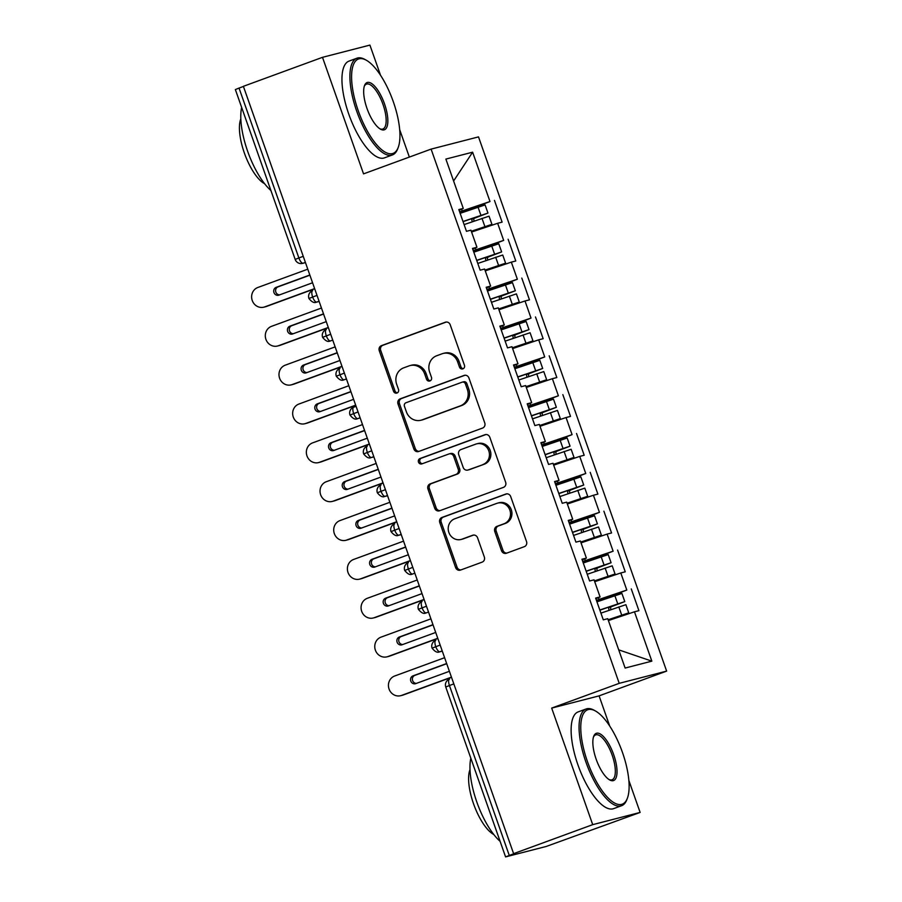 <?xml version="1.0" encoding="UTF-8"?>
<svg xmlns="http://www.w3.org/2000/svg" width="902" height="902" viewBox="0 0 902 902"><rect width="100%" height="100%" fill="white"/><g stroke="black" fill="none" stroke-linecap="round" stroke-linejoin="round"><path stroke-width="1.35" d="M462.918 368.85A2.83 2.638 -104.5 0 0 464.451 365.276L450.188 324.754A4.048 3.777 -104.5 0 0 445.295 322.24L381.467 345.635A4.048 3.777 -104.5 0 0 379.268 350.754L393.543 391.276A2.83 2.638 -104.5 0 0 396.959 393.035A2.83 2.638 -104.5 0 0 398.504 389.45L396.654 384.207A12.944 12.076 -104.5 0 1 403.701 367.847L409.023 365.896A12.944 12.076 -104.5 0 1 410.094 365.569A12.944 12.076 -104.5 0 1 424.673 373.935L426.511 379.178A2.83 2.638 -104.5 0 0 429.938 380.948A2.83 2.638 -104.5 0 0 431.483 377.363L429.634 372.12A12.944 12.076 -104.5 0 1 436.681 355.76L442.003 353.81A12.944 12.076 -104.5 0 1 443.062 353.471A12.944 12.076 -104.5 0 1 457.641 361.849L459.49 367.091A2.83 2.638 -104.5 0 0 462.918 368.85M501.535 550.727A4.048 3.777 -104.5 0 0 506.428 553.242L524.333 546.668A4.048 3.777 -104.5 0 0 526.531 541.561L510.69 496.562A4.048 3.777 -104.5 0 0 505.796 494.048L441.969 517.444A4.048 3.777 -104.5 0 0 439.77 522.551L455.611 567.561A4.048 3.777 -104.5 0 0 460.505 570.075L482.13 562.138A4.048 3.777 -104.5 0 0 484.34 557.03L477.553 537.772A4.048 3.777 -104.5 0 0 472.671 535.258L461.937 539.182A10.824 10.091 -104.5 0 1 461.046 539.464A10.824 10.091 -104.5 0 1 448.711 531.988A10.824 10.091 -104.5 0 1 454.755 518.785L496.776 503.384A10.824 10.091 -104.5 0 1 497.667 503.102A10.824 10.091 -104.5 0 1 510.013 510.577A10.824 10.091 -104.5 0 1 503.959 523.78L496.957 526.351A4.048 3.777 -104.5 0 0 494.758 531.47L501.535 550.727L502.978 550.355A4.048 3.777 -104.5 0 0 506.868 553.073M380.543 75.283L369.91 45.1L322.499 57.322L243.382 86.321L513.61 853.653L515.042 853.281L505.582 856.9L546.229 846.459L640.127 812.431L628.863 780.444M609.718 726.065L599.086 695.87L551.674 708.093L592.715 824.653L513.61 853.653M551.674 708.093L619.223 683.333L431.1 149.112L478.511 136.89L666.634 671.111L619.223 683.333M322.499 57.322L363.54 173.872L431.1 149.112M482.559 428.067A4.048 3.777 -104.5 0 0 484.769 422.959L468.916 377.961A4.048 3.777 -104.5 0 0 464.034 375.446L400.206 398.842A4.048 3.777 -104.5 0 0 398.007 403.949L413.849 448.948A4.048 3.777 -104.5 0 0 418.742 451.462L482.559 428.067M489.809 437.256L505.65 482.254A4.048 3.777 -104.5 0 1 503.451 487.373L439.624 510.769A4.048 3.777 -104.5 0 1 434.73 508.254L427.954 488.997A4.048 3.777 -104.5 0 1 430.153 483.878L456.04 474.396A4.048 3.777 -104.5 0 0 458.239 469.277L453.74 456.502A4.048 3.777 -104.5 0 0 448.858 453.988L421.91 463.865A2.83 2.638 -104.5 0 1 418.438 461.982A2.83 2.638 -104.5 0 1 420.028 458.532L484.915 434.741A4.048 3.777 -104.5 0 1 489.809 437.256M453.605 180.998L472.614 152.19L445.881 159.079L463.267 208.418L458.814 209.568L466.469 231.318L470.923 230.179L476.944 247.272L472.49 248.422L480.157 270.172L484.611 269.022L490.632 286.126L486.167 287.264L493.834 309.025L498.287 307.875L504.308 324.979L499.855 326.118L507.522 347.879L511.975 346.729L517.985 363.822L513.531 364.972L521.198 386.732L525.652 385.582L531.673 402.675L527.219 403.825L534.875 425.586L539.34 424.436L545.349 441.529L540.896 442.679L548.563 464.44L553.016 463.29L559.037 480.383L554.583 481.533L562.239 503.293L566.693 502.143L572.714 519.236L568.26 520.386L575.927 542.136L580.381 540.997L586.401 558.09L581.948 559.24L589.604 580.989L594.057 579.839L600.078 596.944L595.624 598.082L603.291 619.843L607.745 618.693L625.12 668.044L651.842 661.155L634.467 611.804L608.399 620.553M472.614 152.19L489.989 201.529L459.603 211.812M460.02 212.996L489.989 201.529M494.443 200.379L502.098 222.14L497.645 223.29L503.666 240.383L473.279 250.666M473.697 251.85L503.666 240.383M508.119 239.233L515.786 260.994L511.333 262.144L517.353 279.237L486.967 289.508M487.384 290.703L517.353 279.237M521.807 278.087L529.463 299.847L525.009 300.986L531.03 318.09L500.644 328.362M501.061 329.557L531.03 318.09M535.484 316.94L543.151 338.69L538.697 339.84L544.718 356.933L514.332 367.215M514.749 368.411L544.718 356.933M549.171 355.794L556.827 377.543L552.374 378.693L558.394 395.786L528.008 406.069M528.425 407.264L558.394 395.786M562.848 394.648L570.515 416.397L566.061 417.547L572.082 434.64L541.696 444.923M542.113 446.118L572.082 434.64M576.536 433.49L584.192 455.251L579.738 456.401L585.759 473.494L555.373 483.776M555.79 484.96L585.759 473.494M590.212 472.344L597.879 494.104L593.426 495.254L599.447 512.347L569.049 522.63M569.478 523.814L599.447 512.347M603.9 511.197L611.556 532.958L607.102 534.108L613.123 551.201L582.737 561.484M583.154 562.668L613.123 551.201M617.577 550.051L625.244 571.812L620.79 572.962L626.811 590.055L596.414 600.326M596.842 601.521L626.811 590.055M631.265 588.905L638.92 610.665L634.467 611.804M600.078 596.944L595.872 598.781M618.716 649.846L651.842 661.155M586.401 558.09L582.196 559.928M599.041 599.368L598.432 597.665M620.79 572.962L594.722 581.7L615.063 573.999L594.441 580.922M572.714 519.236L568.508 521.085M585.353 560.514L584.755 558.812M607.102 534.108L581.035 542.857M559.037 480.383L554.831 482.232M571.676 521.672L571.067 519.958M593.426 495.254L567.358 504.004M545.349 441.529L541.144 443.378M557.988 482.818L557.391 481.104M579.738 456.401L553.67 465.15M531.673 402.675L527.467 404.524M544.312 443.964L543.703 442.251M566.061 417.547L539.994 426.296M517.985 363.822L513.779 365.671M530.624 405.111L530.026 403.397M552.374 378.693L526.306 387.443M504.308 324.979L500.103 326.817M516.947 366.257L516.339 364.555M538.697 339.84L512.629 348.589L532.969 340.888L512.347 347.8M490.632 286.126L486.415 287.964M503.26 327.403L502.662 325.701M525.009 300.986L498.941 309.736L519.293 302.035L498.671 308.958M476.944 247.272L472.738 249.11M489.583 288.55L488.974 286.847M511.333 262.144L485.265 270.882M243.439 86.457L239.041 88.069L298.866 257.949L303.252 256.337M305.383 262.381L303.072 263.226A6.179 2.221 69.9 0 1 298.866 257.949L295.191 259.449L235.366 89.569L239.041 88.069M463.267 208.418L459.05 210.267M475.895 249.696L475.298 247.994M497.645 223.29L471.577 232.04M592.715 824.653L640.127 812.431M409.35 157.083L399.687 129.662M599.086 695.87L666.634 671.111M462.219 210.854L461.61 209.14M317.008 295.382L308.935 298.494A6.179 6.179 0 0 1 312.644 290.636A6.179 2.221 69.9 0 0 312.622 296.995A6.179 2.221 69.9 0 0 316.749 302.08L319.15 301.46M330.696 334.236L322.623 337.348A6.179 6.179 0 0 1 326.321 329.489A6.179 2.221 69.9 0 0 326.298 335.848A6.179 2.221 69.9 0 0 330.436 340.933L329.929 341.091A6.179 5.773 -104.5 0 0 330.436 340.933L332.748 340.077M344.372 373.09L336.299 376.202A6.179 6.179 0 0 1 340.009 368.343A6.179 2.221 69.9 0 0 339.975 374.702A6.179 2.221 69.9 0 0 344.113 379.776L343.606 379.945A6.179 5.773 -104.5 0 0 344.113 379.787L346.424 378.93M358.049 411.943L349.987 415.055A6.179 6.179 0 0 1 353.685 407.197A6.179 2.221 69.9 0 0 353.663 413.556A6.179 2.221 69.9 0 0 357.801 418.629L357.293 418.787A6.179 5.773 -104.5 0 0 357.801 418.629L360.112 417.784M371.737 450.797L363.664 453.909A6.179 6.179 0 0 1 367.373 446.05A6.179 2.221 69.9 0 0 367.339 452.409A6.179 2.221 69.9 0 0 371.477 457.483L373.879 456.874M385.413 489.651L377.352 492.763A6.179 6.179 0 0 1 381.05 484.904A6.179 2.221 69.9 0 0 381.027 491.263A6.179 2.221 69.9 0 0 385.165 496.337L387.556 495.717M399.101 528.504L391.028 531.605A6.179 6.179 0 0 1 394.738 523.746A6.179 2.221 69.9 0 0 394.704 530.117A6.179 2.221 69.9 0 0 398.842 535.19L401.243 534.57M412.778 567.358L404.716 570.459A6.179 6.179 0 0 1 408.414 562.6A6.179 2.221 69.9 0 0 408.392 568.959A6.179 2.221 69.9 0 0 412.53 574.044L412.022 574.202A6.179 5.773 -104.5 0 0 412.53 574.044L414.841 573.198M426.466 606.212L418.393 609.312A6.179 6.179 0 0 1 422.102 601.454A6.179 2.221 69.9 0 0 422.068 607.813A6.179 2.221 69.9 0 0 426.206 612.898L425.699 613.056A6.179 5.773 -104.5 0 0 426.206 612.898L428.518 612.052M440.142 645.054L432.081 648.166A6.179 6.179 0 0 1 435.779 640.307A6.179 2.221 69.9 0 0 435.756 646.666A6.179 2.221 69.9 0 0 439.894 651.751L442.284 651.131M463.369 368.636A2.83 2.638 -104.5 0 1 460.922 366.731L459.084 361.476A12.944 12.076 -104.5 0 0 444.506 353.11L443.062 353.471M410.094 365.569L411.526 365.197A12.944 12.076 -104.5 0 1 426.105 373.575L427.954 378.817A2.83 2.638 -104.5 0 0 430.389 380.723M446.287 322.037L382.91 345.274A4.048 3.777 -104.5 0 0 380.7 350.382L394.975 390.904A2.83 2.638 -104.5 0 0 397.421 392.81M465.026 375.232L401.638 398.47A4.048 3.777 -104.5 0 0 399.439 403.577L415.292 448.587A4.048 3.777 -104.5 0 0 419.182 451.304M465.432 383.97A2.83 2.638 -104.5 0 0 462.016 382.211L405.99 402.743A2.83 2.638 -104.5 0 0 404.446 406.328L406.396 411.853A12.944 12.076 -104.5 0 0 420.975 420.231A12.944 12.076 -104.5 0 0 422.035 419.904L460.336 405.866A12.944 12.076 -104.5 0 0 467.383 389.495L465.432 383.97L466.864 383.598A2.83 2.638 -104.5 0 0 463.684 381.772L462.241 382.144M420.975 420.231L422.407 419.858A12.944 12.076 -104.5 0 0 423.478 419.531L422.035 419.904M466.864 383.598L468.815 389.134A12.944 12.076 -104.5 0 1 461.768 405.494L423.478 419.531M449.185 453.886L450.628 453.514A4.048 3.777 -104.5 0 1 455.183 456.13L459.682 468.905A4.048 3.777 -104.5 0 1 457.472 474.024L431.596 483.517A4.048 3.777 -104.5 0 0 429.386 488.625L436.173 507.882A4.048 3.777 -104.5 0 0 440.063 510.611M485.907 434.538L421.459 458.16A2.83 2.638 -104.5 0 0 422.508 463.651M482.897 464.553A10.824 10.091 -104.5 0 0 488.952 451.35A10.824 10.091 -104.5 0 0 476.606 443.863A10.824 10.091 -104.5 0 0 475.715 444.145L460.911 449.568A4.048 3.777 -104.5 0 0 458.712 454.687L463.211 467.462A4.048 3.777 -104.5 0 0 468.093 469.976L484.34 464.18A10.824 10.091 -104.5 0 0 490.384 450.977A10.824 10.091 -104.5 0 0 478.037 443.502L476.606 443.863M467.766 470.077L469.198 469.705A4.048 3.777 -104.5 0 0 469.536 469.604L468.093 469.976M484.34 464.18L469.536 469.604M497.667 503.102L499.099 502.73A10.824 10.091 -104.5 0 1 511.445 510.216A10.824 10.091 -104.5 0 1 505.391 523.419L498.389 525.979A4.048 3.777 -104.5 0 0 496.19 531.098L502.978 550.355M461.046 539.464L462.489 539.092A10.824 10.091 -104.5 0 0 463.38 538.821L461.937 539.182M473.663 535.044L463.38 538.821M506.789 493.834L443.412 517.072A4.048 3.777 -104.5 0 0 441.202 522.19L457.055 567.189A4.048 3.777 -104.5 0 0 460.945 569.906M463.064 221.655L482.705 214.868L472.873 218.588A1.646 1.533 -104.5 0 0 472.738 221.588M463.008 221.486L487.959 213.064L485.084 204.901L460.133 213.334M487.959 213.064L474.768 218.104A1.646 1.533 75.5 0 0 474.463 220.99M471.498 231.814L486.866 226.109L471.363 231.419M464.102 224.598L489.053 216.164L491.928 224.327L471.306 231.25M471.566 231.994L491.928 224.327M307.774 269.179L257.848 287.479A10.305 9.618 -104.5 0 0 252.098 300.05A10.305 9.618 -104.5 0 0 263.846 307.165A10.305 9.618 -104.5 0 0 264.692 306.905L314.618 288.606M264.692 306.905L266.564 306.421A10.305 9.618 75.5 0 1 265.707 306.691L263.846 307.165M309.826 275.009L276.159 287.343A4.127 3.845 -104.5 0 0 278.56 295.225A4.127 3.845 -104.5 0 0 278.898 295.123L312.566 282.777M266.564 306.421L314.685 288.787M309.893 275.189L278.03 286.87A4.127 3.845 -104.5 0 0 279.609 294.853M476.752 260.509L496.393 253.721L486.55 257.442A1.646 1.533 -104.5 0 0 486.415 260.441M476.684 260.34L501.636 251.917L498.761 243.754L473.821 252.177M501.636 251.917L488.444 256.957A1.646 1.533 75.5 0 0 488.14 259.844M485.186 270.668L500.554 264.962L485.039 270.273M477.778 263.452L502.73 255.018L505.605 263.181L484.983 270.104M485.242 270.848L505.605 263.181M321.462 308.033L271.536 326.332A10.305 9.618 -104.5 0 0 265.774 338.904A10.305 9.618 -104.5 0 0 277.523 346.018A10.305 9.618 -104.5 0 0 278.38 345.759L328.305 327.46M278.38 345.759L280.24 345.274A10.305 9.618 75.5 0 1 279.394 345.545L277.523 346.018M323.514 313.862L289.846 326.197A4.127 3.845 -104.5 0 0 292.237 334.078A4.127 3.845 -104.5 0 0 292.575 333.965L326.253 321.631M280.24 345.274L328.362 327.64M323.581 314.043L291.707 325.723A4.127 3.845 -104.5 0 0 293.297 333.706M490.429 299.363L510.07 292.575L500.238 296.296A1.646 1.533 -104.5 0 0 500.103 299.295M490.372 299.193L515.324 290.771L512.449 282.608L487.497 291.03M515.324 290.771L502.132 295.8A1.646 1.533 75.5 0 0 501.828 298.697M498.862 309.521L514.23 303.816L498.727 309.127M491.466 302.305L516.418 293.872L519.293 302.035M335.138 346.887L285.212 365.186A10.305 9.618 -104.5 0 0 279.462 377.758A10.305 9.618 -104.5 0 0 291.211 384.872A10.305 9.618 -104.5 0 0 292.056 384.613L341.982 366.313M292.056 384.613L293.928 384.128A10.305 9.618 75.5 0 1 293.071 384.387L291.211 384.872M337.19 352.705L303.523 365.051A4.127 3.845 -104.5 0 0 305.925 372.932A4.127 3.845 -104.5 0 0 306.263 372.819L339.93 360.484M293.928 384.128L342.05 366.483M337.258 352.885L305.395 364.566A4.127 3.845 -104.5 0 0 306.973 372.56M504.117 338.216L523.758 331.429L513.914 335.149A1.646 1.533 -104.5 0 0 513.779 338.149M504.049 338.047L529 329.613L526.125 321.462L501.185 329.884M529 329.613L515.809 334.653A1.646 1.533 75.5 0 0 515.504 337.551M512.55 348.375L527.918 342.67L512.404 347.969M505.143 341.148L530.094 332.725L532.969 340.888M348.826 385.729L298.9 404.04A10.305 9.618 -104.5 0 0 293.139 416.611A10.305 9.618 -104.5 0 0 304.887 423.726A10.305 9.618 -104.5 0 0 305.744 423.466L355.67 405.156M305.744 423.466L307.605 422.982A10.305 9.618 75.5 0 1 306.759 423.241L304.887 423.726M350.878 391.558L317.211 403.904A4.127 3.845 -104.5 0 0 319.601 411.786A4.127 3.845 -104.5 0 0 319.939 411.673L353.618 399.338M307.605 422.982L355.726 405.336M350.934 391.739L319.071 403.419A4.127 3.845 -104.5 0 0 320.661 411.413M517.793 377.07L537.434 370.282L527.602 374.003A1.646 1.533 -104.5 0 0 527.467 377.002M517.737 376.901L542.688 368.467L539.813 360.315L514.862 368.738M542.688 368.467L529.497 373.507A1.646 1.533 75.5 0 0 529.192 376.393M526.227 387.229L541.595 381.512L526.091 386.823M518.83 380.001L543.782 371.579L546.657 379.742L526.035 386.654M526.294 387.409L546.657 379.742M362.503 424.583L312.577 442.893A10.305 9.618 -104.5 0 0 306.827 455.465A10.305 9.618 -104.5 0 0 318.575 462.579A10.305 9.618 -104.5 0 0 319.421 462.32L369.346 444.01M319.421 462.32L321.292 461.835A10.305 9.618 75.5 0 1 320.435 462.095L318.575 462.579M364.555 430.412L330.887 442.758A4.127 3.845 -104.5 0 0 333.289 450.628A4.127 3.845 -104.5 0 0 333.627 450.526L367.294 438.18M321.292 461.835L369.414 444.19M364.622 430.592L332.759 442.273A4.127 3.845 -104.5 0 0 334.338 450.267M393.283 101.655A50.275 18.029 69.9 0 0 366.28 60.208A50.275 18.029 69.9 0 0 358.229 110.698A50.275 18.029 69.9 0 0 398.233 147.387A50.275 18.029 69.9 0 0 393.283 101.655M398.233 147.387L397.703 148.796A51.515 18.468 -110.1 0 1 392.404 154.941A51.515 18.468 -110.1 0 1 356.718 111.205A51.515 18.468 -110.1 0 1 356.944 58.202A51.515 18.468 -110.1 0 1 364.96 59.476L366.28 60.208M384.523 103.922A25.143 9.009 -110.1 0 1 380.497 129.166A25.143 9.009 -110.1 0 1 366.99 108.432A25.143 9.009 -110.1 0 1 364.521 85.577A25.143 9.009 -110.1 0 1 384.523 103.922M379.821 128.749A23.903 8.569 69.9 0 0 382.899 129.02A23.903 8.569 69.9 0 0 383 104.429A23.903 8.569 69.9 0 0 366.449 84.134A23.903 8.569 69.9 0 0 364.273 86.321M270.916 190.514A51.515 18.468 -110.1 0 1 247.622 151.198A51.515 18.468 -110.1 0 1 241.646 107.406M264.59 183.704A37.095 13.293 -110.1 0 1 244.341 152.945A37.095 13.293 -110.1 0 1 240.823 118.861M392.404 154.941L384.455 157.861A51.515 18.468 -110.1 0 1 348.77 114.114A51.515 18.468 -110.1 0 1 348.995 61.122L356.944 58.202M622.459 752.437A50.275 18.029 69.9 0 0 595.444 710.979A50.275 18.029 69.9 0 0 587.405 761.468A50.275 18.029 69.9 0 0 627.409 798.157A50.275 18.029 69.9 0 0 622.459 752.437M627.409 798.157L626.879 799.567A51.515 18.468 -110.1 0 1 621.579 805.723A51.515 18.468 -110.1 0 1 585.883 761.976A51.515 18.468 -110.1 0 1 586.12 708.983A51.515 18.468 -110.1 0 1 594.136 710.246L595.444 710.979M613.698 754.692A25.143 9.009 -110.1 0 1 609.673 779.937A25.143 9.009 -110.1 0 1 596.166 759.213A25.143 9.009 -110.1 0 1 593.696 736.348A25.143 9.009 -110.1 0 1 613.698 754.692M608.997 779.531A23.903 8.569 69.9 0 0 612.075 779.79A23.903 8.569 69.9 0 0 612.176 755.199A23.903 8.569 69.9 0 0 595.624 734.904A23.903 8.569 69.9 0 0 593.448 737.103M500.091 841.295A51.515 18.468 -110.1 0 1 476.797 801.968A51.515 18.468 -110.1 0 1 470.821 758.187M493.766 834.485A37.095 13.293 -110.1 0 1 473.516 803.716A37.095 13.293 -110.1 0 1 469.998 769.643M621.579 805.723L613.631 808.632A51.515 18.468 -110.1 0 1 577.945 764.896A51.515 18.468 -110.1 0 1 578.171 711.892L586.12 708.983M531.481 415.923L551.122 409.136L541.279 412.857A1.646 1.533 -104.5 0 0 541.144 415.856M531.413 415.754L556.365 407.321L553.49 399.169L528.549 407.591M556.365 407.321L543.173 412.361A1.646 1.533 75.5 0 0 542.869 415.247M539.915 426.082L555.282 420.366L539.768 425.676M532.507 418.855L557.459 410.433L560.334 418.596L539.712 425.507M539.971 426.263L560.334 418.596M376.19 463.436L326.265 481.736A10.305 9.618 -104.5 0 0 320.503 494.307A10.305 9.618 -104.5 0 0 332.252 501.433A10.305 9.618 -104.5 0 0 333.109 501.162L383.034 482.863M333.109 501.162L334.969 500.689A10.305 9.618 75.5 0 1 334.123 500.948L332.252 501.433M378.242 469.265L344.575 481.612A4.127 3.845 -104.5 0 0 346.966 489.482A4.127 3.845 -104.5 0 0 347.304 489.38L380.982 477.034M334.969 500.689L383.091 483.044M378.299 469.446L346.436 481.127A4.127 3.845 -104.5 0 0 348.025 489.121M545.158 454.766L564.799 447.99L554.967 451.71A1.646 1.533 -104.5 0 0 554.82 454.709M545.101 454.597L570.053 446.174L567.178 438.011L542.226 446.445M570.053 446.174L556.861 451.214A1.646 1.533 75.5 0 0 556.557 454.101M553.591 464.925L568.959 459.219L553.456 464.53M546.195 457.709L571.146 449.286L574.01 457.438L553.4 464.361M553.659 465.105L574.01 457.438M389.867 502.29L339.941 520.589A10.305 9.618 -104.5 0 0 334.191 533.161A10.305 9.618 -104.5 0 0 345.94 540.287A10.305 9.618 -104.5 0 0 346.785 540.016L396.711 521.717M346.785 540.016L348.657 539.543A10.305 9.618 75.5 0 1 347.8 539.802L345.94 540.287M391.919 508.119L358.252 520.465A4.127 3.845 -104.5 0 0 360.653 528.335A4.127 3.845 -104.5 0 0 360.992 528.234L394.659 515.888M348.657 539.543L396.779 521.897M391.987 508.3L360.123 519.98A4.127 3.845 -104.5 0 0 361.702 527.974M558.845 493.62L578.486 486.843L568.643 490.553A1.646 1.533 -104.5 0 0 568.508 493.552M558.778 493.45L583.729 485.028L580.854 476.865L555.903 485.299M583.729 485.028L570.538 490.068A1.646 1.533 75.5 0 0 570.233 492.954M567.279 503.778L582.647 498.073L567.132 503.384M559.871 496.562L584.823 488.14L587.698 496.292L567.076 503.215M567.335 503.959L587.698 496.292M403.555 541.144L353.629 559.443A10.305 9.618 -104.5 0 0 347.868 572.015A10.305 9.618 -104.5 0 0 359.616 579.14A10.305 9.618 -104.5 0 0 360.473 578.87L410.399 560.57M360.473 578.87L362.333 578.385A10.305 9.618 75.5 0 1 361.488 578.656L359.616 579.14M405.607 546.973L371.94 559.319A4.127 3.845 -104.5 0 0 374.33 567.189A4.127 3.845 -104.5 0 0 374.668 567.087L408.347 554.741M362.333 578.385L410.455 560.751M405.663 547.153L373.8 558.834A4.127 3.845 -104.5 0 0 375.39 566.817M572.522 532.473L592.163 525.686L582.331 529.406A1.646 1.533 -104.5 0 0 582.185 532.405M572.466 532.304L597.417 523.882L594.542 515.718L569.59 524.152M597.417 523.882L584.225 528.922A1.646 1.533 75.5 0 0 583.921 531.808M580.956 542.632L596.323 536.927L580.82 542.237M573.559 535.416L598.511 526.982L601.375 535.145L580.764 542.068M581.023 542.812L601.375 535.145M417.231 579.997L367.306 598.297A10.305 9.618 -104.5 0 0 361.544 610.868A10.305 9.618 -104.5 0 0 373.304 617.983A10.305 9.618 -104.5 0 0 374.15 617.723L424.075 599.424M374.15 617.723L376.021 617.239A10.305 9.618 75.5 0 1 375.164 617.509L373.304 617.983M419.283 585.826L385.616 598.161A4.127 3.845 -104.5 0 0 388.018 606.043A4.127 3.845 -104.5 0 0 388.356 605.941L422.023 593.595M376.021 617.239L424.143 599.604M419.351 586.007L387.488 597.688A4.127 3.845 -104.5 0 0 389.066 605.67M586.21 571.327L605.851 564.539L596.008 568.26A1.646 1.533 -104.5 0 0 595.872 571.259M586.142 571.158L611.094 562.735L608.219 554.572L583.267 562.995M611.094 562.735L597.902 567.775A1.646 1.533 75.5 0 0 597.598 570.662M594.643 581.486L610.011 575.78L594.497 581.091M587.236 574.27L612.187 565.836L615.063 573.999M430.919 618.851L380.994 637.15A10.305 9.618 -104.5 0 0 375.232 649.722A10.305 9.618 -104.5 0 0 386.981 656.836A10.305 9.618 -104.5 0 0 387.826 656.577L437.763 638.278M387.826 656.577L389.698 656.092A10.305 9.618 75.5 0 1 388.852 656.363L386.981 656.836M432.971 624.68L399.304 637.015A4.127 3.845 -104.5 0 0 401.694 644.896A4.127 3.845 -104.5 0 0 402.033 644.783L435.7 632.449M389.698 656.092L437.82 638.458M433.028 624.861L401.164 636.541A4.127 3.845 -104.5 0 0 402.754 644.524M599.886 610.18L619.527 603.393L609.696 607.114A1.646 1.533 -104.5 0 0 609.549 610.113M599.83 610.011L624.782 601.589L621.906 593.426L596.955 601.848M624.782 601.589L611.59 606.618A1.646 1.533 75.5 0 0 611.285 609.515M608.32 620.339L623.688 614.634L608.185 619.945M600.924 613.123L625.875 604.69L628.739 612.853L608.117 619.775M608.388 620.52L628.739 612.853M444.596 657.705L394.67 676.004A10.305 9.618 -104.5 0 0 388.909 688.576A10.305 9.618 -104.5 0 0 400.668 695.69A10.305 9.618 -104.5 0 0 401.514 695.431L451.44 677.131M401.514 695.431L403.386 694.946A10.305 9.618 75.5 0 1 402.529 695.216L400.668 695.69M446.648 663.522L412.981 675.869A4.127 3.845 -104.5 0 0 415.382 683.75A4.127 3.845 -104.5 0 0 415.721 683.637L449.388 671.302M403.386 694.946L451.507 677.312M446.715 663.703L414.852 675.384A4.127 3.845 -104.5 0 0 416.431 683.378M453.83 683.908L449.433 685.52L509.258 855.4M445.757 687.02A6.179 6.179 0 0 1 449.467 679.161L449.534 679.138A6.179 2.221 69.9 0 0 449.467 679.161A6.179 2.221 69.9 0 0 449.433 685.52L445.757 687.02L505.582 856.9M305.474 262.629L302.565 263.384A6.179 5.773 -104.5 0 0 303.072 263.226L305.462 262.606M319.06 301.234L316.749 302.08A6.179 5.773 -104.5 0 1 316.241 302.238L319.15 301.482M356.076 406.317L353.685 407.197A6.179 2.221 69.9 0 1 353.764 407.174L356.076 406.328M373.789 456.637L371.477 457.483A6.179 5.773 -104.5 0 1 370.97 457.641L373.879 456.897M387.477 495.491L385.165 496.337A6.179 5.773 -104.5 0 1 384.658 496.495L387.567 495.75M401.153 534.345L398.842 535.19A6.179 5.773 -104.5 0 1 398.334 535.348L401.243 534.604M442.205 650.894L439.894 651.751A6.179 5.773 -104.5 0 1 439.387 651.909L442.296 651.154M459.084 361.476L457.641 361.849M427.954 378.817L426.511 379.178M426.105 373.575L424.673 373.935M394.975 390.904L393.543 391.276M380.7 350.382L379.268 350.754M382.91 345.274L381.467 345.635M445.971 322.07L445.295 322.24M460.922 366.731L459.49 367.091M415.292 448.587L413.849 448.948M399.439 403.577L398.007 403.949M401.638 398.47L400.206 398.842M464.71 375.266L464.034 375.446M461.768 405.494L460.336 405.866M468.815 389.134L467.383 389.495M436.173 507.882L434.73 508.254M429.386 488.625L427.954 488.997M431.596 483.517L430.153 483.878M457.472 474.024L456.04 474.396M459.682 468.905L458.239 469.277M455.183 456.13L453.74 456.502M421.459 458.16L420.028 458.532M485.592 434.572L484.915 434.741M496.19 531.098L494.758 531.47M498.389 525.979L496.957 526.351M505.391 523.419L503.959 523.78M473.347 535.078L472.671 535.258M457.055 567.189L455.611 567.561M441.202 522.19L439.77 522.551M443.412 517.072L441.969 517.444M506.473 493.868L505.796 494.048M472.873 218.588L474.768 218.104M481.995 218.363L484.87 226.526M478.026 207.099L480.901 215.262M278.03 286.87L276.159 287.343M486.55 257.442L488.444 256.957M495.683 257.217L498.547 265.38M491.714 245.953L494.578 254.105M291.707 325.723L289.846 326.197M500.238 296.296L502.132 295.8M509.359 296.07L512.235 304.233M505.391 284.806L508.266 292.958M305.395 364.566L303.523 365.051M513.914 335.149L515.809 334.653M523.036 334.924L525.911 343.076M519.078 323.66L521.942 331.812M319.071 403.419L317.211 403.904M527.602 374.003L529.497 373.507M536.724 373.778L539.599 381.929M532.755 362.503L535.63 370.666M332.759 442.273L330.887 442.758M541.279 412.857L543.173 412.361M550.4 412.631L553.276 420.783M546.443 401.356L549.307 409.519M346.436 481.127L344.575 481.612M554.967 451.71L556.861 451.214M564.088 451.474L566.963 459.637M560.119 440.21L562.995 448.373M360.123 519.98L358.252 520.465M568.643 490.553L570.538 490.068M577.765 490.327L580.64 498.49M573.807 479.063L576.671 487.227M373.8 558.834L371.94 559.319M582.331 529.406L584.225 528.922M591.453 529.181L594.328 537.344M587.484 517.917L590.359 526.08M387.488 597.688L385.616 598.161M596.008 568.26L597.902 567.775M605.129 568.034L608.004 576.198M601.16 556.771L604.036 564.923M401.164 636.541L399.304 637.015M609.696 607.114L611.59 606.618M618.817 606.888L621.692 615.051M614.848 595.624L617.723 603.776M414.852 675.384L412.981 675.869M295.191 259.449A6.179 6.179 0 0 0 302.565 263.384M316.241 302.238C314.167 303.23 311.731 301.99 308.935 298.494M329.929 341.091C327.843 342.083 325.408 340.843 322.623 337.348M343.606 379.945C341.531 380.937 339.096 379.697 336.299 376.202M357.293 418.787C355.208 419.791 352.772 418.551 349.987 415.055M370.97 457.641C368.895 458.644 366.46 457.393 363.664 453.909M384.658 496.495C382.572 497.498 380.137 496.247 377.352 492.763M398.334 535.348C396.26 536.352 393.824 535.1 391.028 531.605M412.022 574.202C409.936 575.205 407.501 573.954 404.716 570.459M425.699 613.056C423.624 614.048 421.189 612.808 418.393 609.312M439.387 651.909C437.301 652.901 434.865 651.661 432.081 648.166"/></g></svg>
